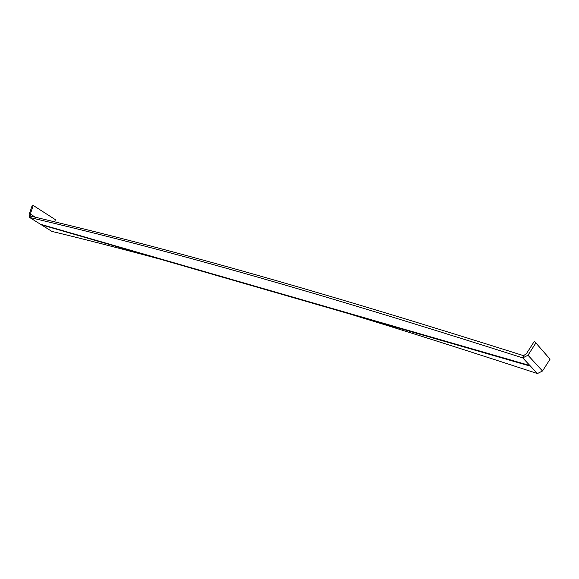 <?xml version="1.0" encoding="UTF-8"?>
<svg xmlns="http://www.w3.org/2000/svg" width="579" height="579" viewBox="0 0 579 579"><rect width="100%" height="100%" fill="white"/><g stroke="black" fill="none" stroke-linecap="round" stroke-linejoin="round"><path stroke-width="0.87" d="M161.606 259.566C121.395 248.717 84.831 239.33 51.907 231.412L29.565 217.436L30.267 216.018L30.325 214.056L35.312 217.197M54.687 221.793L55.381 219.673L33.235 205.451L30.325 214.056M347.791 313.384C402.253 329.943 465.465 349.998 537.421 373.549L522.743 357.894C278.325 279.881 141.913 243.918 29.565 217.436L29.124 214.585L32.033 205.986L33.235 205.451M30.267 216.018C143.035 242.63 279.389 278.456 523.597 355.672L522.743 357.894L527.997 355.238L542.501 371.016L550.05 359.204L534.388 341.248L550.05 359.204M527.997 355.238L535.865 342.971M523.597 355.672L526.535 353.494L534.388 341.248M537.421 373.549L542.501 371.016M41.377 224.826L530.552 366.225M40.385 224.203L529.901 365.53M325.796 307.029L157.98 258.524"/></g></svg>
